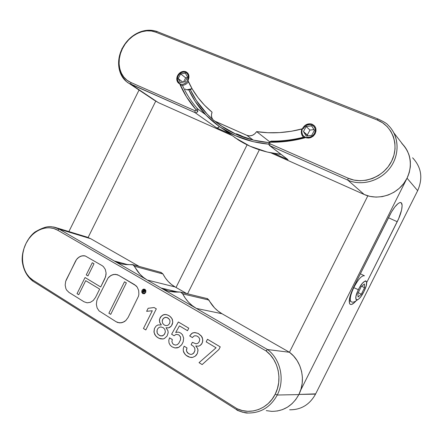 <?xml version="1.0" encoding="UTF-8"?>
<svg xmlns="http://www.w3.org/2000/svg" width="443" height="443" viewBox="0 0 443 443"><rect width="100%" height="100%" fill="white"/><g stroke="black" fill="none" stroke-linecap="round" stroke-linejoin="round"><path stroke-width="0.66" d="M355.862 301.113L356.011 300.941C353.077 304.236 351.006 305.244 349.804 303.964C348.408 301.135 349.721 295.481 353.735 287.003L351.055 293.188L349.222 300.897L349.71 303.832L350.452 304.446L351.482 304.468L354.239 302.763M271.31 411.353C283.393 411.469 292.568 405.888 298.831 394.602L300.996 389.126L302.204 383.306L302.403 377.347L301.594 371.45L299.811 365.813L297.126 360.63L293.626 356.061L289.445 352.268L367.823 195.834L289.445 352.268L367.823 195.834L289.445 352.268L267.517 349.544L196.365 308.428L221.998 313.733L289.445 352.268L221.998 313.733L218.067 311.086L214.539 307.879L207.634 298.704L180.583 292.114L182.677 293.859L181.32 292.419L180.423 292.075L174.62 292.098L169.879 291.439L165.333 290.071L161.058 288.022L147.214 280.02L175.151 286.964L186.741 293.587L175.151 286.964L147.214 280.02L143.366 277.384L139.927 274.167L133.265 264.897L122.517 264.128L118.253 262.882L114.255 260.977L59.168 229.142L90.699 238.711L139.235 266.442L90.699 238.711L87.022 237.094L55.342 227.447L59.168 229.142L90.699 238.711L86.562 236.955M269.427 145.459L269.732 145.631L269.887 143.731L348.12 178.202L269.887 143.731L269.577 142.712L270.346 142.22L269.577 142.712L268.818 142.568L269.577 142.712L269.887 143.731L269.732 145.631L288.011 159.679L274.023 153.444L288.011 159.679L269.732 145.631L347.805 180.124L364.229 194.505C377.275 200.424 394.874 195.568 404.005 183.142C413.23 170.776 412.151 153.195 401.795 143.416C411.082 153.328 412.832 164.923 407.045 178.197L300.587 390.421L407.045 178.197L409.177 172.792L410.296 167.172L410.362 161.529L409.371 156.047L407.372 150.919L404.431 146.317M139.041 90.045L68.892 231.573L139.041 90.045M88.102 237.476L155.825 100.954L88.102 237.476M393.81 132.795L406.203 148.854L408.789 154.219L410.207 160.078L410.384 166.191L409.315 172.31L407.045 178.197L417.66 190.673L315.532 394.132L298.914 394.436L315.665 393.866M366.682 282.584L398.65 218.692L401.607 209.96L402.133 205.508L401.369 202.966L400.516 202.567L399.392 202.778L398.035 203.597L394.829 206.953L391.407 212.119L353.735 287.003L389.785 215.143C393.655 207.756 397.05 203.575 399.963 202.595C403.811 201.593 402.222 211.987 397.227 221.727L388.472 217.751L397.227 221.727L366.682 282.584M247.094 144.833L176.026 287.463L247.094 144.833M187.577 293.787L259.354 149.817L187.577 293.787M289.628 409.792C301.035 409.897 309.668 404.68 315.532 394.132C309.768 404.537 301.262 409.758 290.027 409.808M121.891 48.47L122.456 48.614C128.758 35.313 144.457 27.394 155.764 32.167L377.248 120.003C392.675 125.923 399.686 145.37 391.601 161.219C383.743 177.167 363.083 184.997 348.12 178.202L353.907 180.068L360.076 180.75L366.383 180.207L372.585 178.457L378.433 175.55L383.688 171.602L388.14 166.756L391.601 161.219L393.927 155.205L395.034 148.964L394.874 142.74L393.462 136.787L390.859 131.344L387.182 126.62L382.58 122.794L377.248 120.003L377.99 119.001C383.765 121.62 387.116 123.658 388.046 125.125C399.06 135.475 400.156 154.308 390.261 167.631C380.465 181.026 361.671 186.359 347.805 180.124L364.229 194.505L369.949 196.387L376.035 197.107L382.254 196.631L388.361 194.959L394.115 192.157L399.281 188.319L403.651 183.607L407.045 178.197L417.66 190.673C423.104 178.18 421.426 167.227 412.61 157.802M412.937 158.123C421.47 167.532 423.043 178.379 417.66 190.673L315.532 394.132M240.671 135.486L245.981 138.05L237.985 134.379L236.285 133.852L235.892 133.836L236.03 134.251C235.432 133.625 236.147 133.692 238.168 134.445L240.671 135.486M270.346 142.22L270.568 141.383L271.105 141.101L271.504 141.411L271.105 141.101L270.568 141.383L270.346 142.22C282.424 142.402 294.689 140.736 307.137 137.219L288.603 141.112L270.346 142.22M154.701 100.511L128.725 83.151C127.102 82.597 124.843 80.105 121.947 75.687L118.951 66.539C118.32 61.029 119.411 55.021 122.218 48.525C128.869 35.318 143.216 27.089 156.534 31.353L378.593 119.228L377.984 119.006L377.248 120.003L155.764 32.167L156.534 31.353L157.121 31.425L157.481 31.73L156.534 31.353L155.764 32.167L151.368 30.999L146.694 30.849L141.91 31.708L137.208 33.535L132.756 36.26L128.719 39.776L125.242 43.946L122.456 48.614L120.457 53.614L119.322 58.758L119.089 63.864L119.782 68.731L121.371 73.189L123.807 77.06L126.997 80.2L130.84 82.476L195.009 110.744L194.992 112.605C196.149 112.965 197.102 112.539 197.833 111.331L195.956 110.318L195.009 110.744L195.956 110.318L195.889 109.504L186.481 96.851L179.277 82.786C177.316 81.041 176.945 78.732 178.164 75.869C180.434 72.303 183.164 71.29 186.353 72.818C188.43 74.54 188.845 76.883 187.605 79.84L192.24 88.988L197.899 97.46L204.522 105.218L212.059 112.173L211.438 114.925L211.776 117.594L213.039 119.815L215.054 121.288L246.867 135.342L249.47 135.896L252.211 135.392L254.719 133.902L256.647 131.626L269.521 141.682L256.647 131.626L267.932 132.728L279.561 132.607L291.4 131.25L303.35 128.592C306.03 124.577 309.286 123.625 313.123 125.729C315.355 127.734 315.826 130.259 314.53 133.299L313.207 135.159L311.385 136.527L309.28 137.241L307.137 137.219C310.333 137.585 312.797 136.278 314.53 133.299L315.239 130.846L314.984 128.404L313.805 126.355L311.878 125.009L309.513 124.566L307.065 125.092L304.9 126.504L303.317 128.647C287.202 132.917 271.648 133.913 256.647 131.626C253.989 135.381 250.727 136.621 246.867 135.342L253.202 140.077L246.867 135.342L214.29 120.884C211.532 118.813 210.79 115.911 212.059 112.173C201.355 103.308 193.192 92.548 187.577 79.895L188.281 77.597L188.131 75.393L187.179 73.566L185.573 72.397L183.563 72.059L181.447 72.602L179.553 73.937L178.164 75.869L177.532 77.807L177.516 79.751L178.119 81.479L179.277 82.786C183.352 92.631 188.89 101.536 195.889 109.504L197.639 108.884C191.404 101.812 186.337 93.971 182.438 85.355C186.337 93.971 191.404 101.812 197.639 108.884L197.833 111.331C197.102 112.539 196.149 112.965 194.992 112.605L216.522 127.811L229.43 133.564L216.522 127.811C217.69 128.165 218.609 127.734 219.291 126.515L217.856 127.855L216.522 127.811L194.992 112.605L195.009 110.744L130.84 82.476L130.929 84.297L194.992 112.605L128.725 83.151C118.425 77.187 115.557 61.533 122.124 48.713L122.456 48.614C115.689 61.727 119.51 77.78 130.84 82.476L130.929 84.297L158.24 102.571L231.75 135.381L158.24 102.571L128.542 83.04M155.709 101.187L156.13 101.469M364.229 194.505L270.944 152.874L364.229 194.505M224.751 128.282L215.054 121.288L224.751 128.282M205.497 114.554L197.639 108.884L195.889 109.504L195.956 110.318L197.833 111.331L197.639 108.884L205.497 114.554M303.422 137.214C292.485 139.96 281.715 141.256 271.105 141.101M390.715 128.038C399.78 139.263 399.093 157.171 388.926 169.337C378.826 181.558 361.039 186.054 347.805 180.124L348.12 178.202L347.805 180.124L269.449 145.476L287.74 159.53M237.11 410.29L242.581 412.211L248.301 413.014C260.971 413.003 270.623 407.001 277.257 395.012L275.225 394.154C268.176 408.811 250.672 415.318 237.121 408.756L236.844 409.963L237.47 410.268L237.11 410.29M277.141 411.038L282.451 409.625L287.435 407.189L291.931 403.789L295.774 399.547L298.831 394.602L277.257 395.012C270.623 407.001 260.971 413.003 248.301 413.014M144.916 290.619L143.687 289.794L142.496 292.186L142.845 292.386L143.31 291.444L143.969 291.931L143.754 292.923L144.08 293.116L144.141 291.715L144.927 291.411L144.916 290.619L144.927 291.411L144.141 291.715L144.08 293.116L143.754 292.923L143.969 291.931L143.31 291.444L142.845 292.386L142.496 292.186L143.687 289.794L144.916 290.619M144.196 290.475L144.595 290.824L144.163 291.494L143.46 291.151L143.886 290.292L144.196 290.475L143.886 290.292L143.46 291.151L144.163 291.494L144.562 291.25L144.196 290.475M144.302 293.443L145.437 292.374L145.631 290.769L144.772 289.55L143.366 289.44L142.242 290.497L142.037 292.109L142.895 293.332L144.302 293.443L142.895 293.332L142.037 292.109L142.242 290.497L143.366 289.44L144.772 289.55L145.631 290.769L145.437 292.374L144.302 293.443M145.919 290.658L144.922 289.251L143.299 289.124L141.993 290.348L141.754 292.214L142.74 293.626L144.374 293.759L145.692 292.524L145.919 290.658L145.692 292.524L144.374 293.759L142.74 293.626L141.754 292.214L141.993 290.348L143.299 289.124L144.922 289.251L145.919 290.658M161.075 272.434L162.969 273.99L161.186 272.462L132.662 264.637L125.834 264.609L121.111 263.795L114.255 260.977L147.214 280.02L114.255 260.977L128.016 264.709L114.255 260.977L59.168 229.142L57.651 230.194L53.57 228.444L49.19 227.724L44.688 228.056L40.23 229.419L35.983 231.75L32.101 234.962L28.729 238.932L25.987 243.512L23.977 248.534L22.776 253.811L22.421 259.149L22.936 264.355L24.299 269.228L26.475 273.591L29.382 277.274L32.915 280.126L237.121 408.756L242.343 410.561L247.787 411.303L253.28 410.949L258.634 409.504L263.674 407.006L268.22 403.534L272.113 399.198L275.225 394.154L277.44 388.566L278.691 382.63L278.935 376.55L278.16 370.531L276.404 364.783L273.735 359.489L270.247 354.826L266.066 350.945L57.651 230.194L266.066 350.945L266.514 350.291M145.808 329.952L143.454 328.507L152.292 310.753L146.633 311.313L148.139 308.278L154.12 307.542L156.318 308.849L145.808 329.952L156.318 308.849L154.12 307.542L148.139 308.278L146.633 311.313L152.292 310.753L143.454 328.507L145.808 329.952M157.963 324.946L161.346 324.94L159.735 322.543L159.508 319.303L161.219 316.219L164.048 314.536L166.551 314.646L168.894 315.599L170.915 317.188L172.371 319.42L172.776 322.194L172.283 324.287L171.214 326.159L168.573 327.892L166.009 327.726L167.925 330.7L168.163 332.71L167.039 336.087L164.386 338.491L163.096 338.967L160.444 338.84L157.985 337.776L155.665 335.849L154.042 332.438L154.43 328.529L156.074 326.065L157.963 324.946L156.074 326.065L154.43 328.529L153.965 331.785L154.779 334.565L156.761 336.907L159.187 338.386L163.096 338.967L164.386 338.491L167.039 336.087L168.157 332.743L167.925 330.7L166.009 327.726L168.573 327.892L170.19 327.117L171.502 325.777L172.776 322.194L172.045 318.711L169.951 316.319L167.747 315.051L165.56 314.464L162.841 315.023L160.333 317.282L159.43 319.796L159.646 322.288L161.346 324.94L157.963 324.946M172.128 346.88L170.267 345.285L169.038 343.048L168.789 340.407L169.514 337.826L172.316 339.537L171.901 341.703L172.726 343.646L173.734 344.543L175.5 345.097L177.311 344.66L178.773 343.292L180.578 339.753L180.456 336.752L178.784 334.836L176.176 334.349L174.077 335.722L171.618 334.227L178.357 321.978L188.768 328.174L187.511 330.694L179.437 325.876L175.694 332.471L178.136 332.106L179.332 332.388L181.021 333.291L182.488 334.758L183.673 338.181L183.153 341.902L181.702 344.732L178.579 347.423L174.952 347.938L172.128 346.88L174.952 347.938L177.217 347.882L178.778 347.329L181.702 344.732L183.153 341.902L183.673 338.181L182.488 334.758L181.021 333.291L179.332 332.388L178.136 332.106L175.694 332.471L179.437 325.876L187.511 330.694L188.768 328.174L178.357 321.978L171.618 334.227L174.077 335.722L176.176 334.349L178.784 334.836L180.55 337.007L180.578 339.753L178.773 343.292L177.311 344.66L175.5 345.097L173.734 344.543L172.726 343.646L171.901 341.703L172.316 339.537L169.514 337.826L168.789 340.407L169.038 343.048L170.267 345.285L172.128 346.88M183.275 350.795L183.308 348.414L184.122 346.182L187.007 347.943L186.464 350.557L187.018 352.135L188.026 353.232L190.208 354.328L191.858 354.328L193.541 353.32L194.931 350.59L194.759 348.209L193.641 346.454L191.132 344.732L192.34 342.306L195.983 343.807L197.894 343.308L199.272 341.686L199.765 339.205L198.757 337.239L196.93 335.982L194.793 335.739L193.469 336.409L192.45 337.594L189.687 335.938L192.052 333.28L194.438 332.532L198.193 333.407L201.272 335.905L202.689 339.067L202.584 341.941L201.565 344.15L200.153 345.485L198.442 346.204L195.745 345.966L197.606 348.453L197.993 350.579L197.323 353.536L195.285 356.117L192.699 357.374L191.304 357.507L188.591 356.859L186.625 355.757L184.764 354.001L183.275 350.795L183.823 352.517L185.96 355.236L189.92 357.307L192.699 357.374L195.285 356.117L196.354 355.065L197.428 353.281L197.999 350.025L197.606 348.453L195.745 345.966L198.442 346.204L200.153 345.485L202.074 343.292L202.789 340.506L202.324 337.688L201.676 336.459L198.193 333.407L195.081 332.582L192.783 332.865L191.437 333.762L189.687 335.938L192.45 337.594L193.469 336.409L194.793 335.739L196.93 335.982L198.757 337.239L199.76 339.161L199.272 341.686L197.894 343.308L195.983 343.807L192.34 342.306L191.132 344.732L193.641 346.454L194.748 348.17L194.931 350.59L193.879 352.938L191.858 354.328L190.208 354.328L188.341 353.47L186.614 351.271L186.442 349.915L187.007 347.943L184.122 346.182L183.308 348.414L183.275 350.795M216.09 347.783L206.189 341.874L207.479 339.277L220.232 346.863L218.908 349.51L202.152 364.578L199.034 362.667L216.09 347.783L199.034 362.667L202.152 364.578L218.908 349.51L220.232 346.863L207.479 339.277L206.189 341.874L216.09 347.783M99.653 289.091L95.516 297.419L93.251 300.492L90.333 302.342L87.138 302.813L84.043 301.788L68.997 292.43L66.649 290.087L65.874 288.565L65.176 285.087L65.669 281.377L75.526 261.137L76.528 259.487L79.098 257.023L82.132 255.799L85.272 255.965L102.028 265.567L103.385 266.592L105.296 269.41L106.076 272.916L105.611 276.692L100.722 286.986L85.05 277.534L77.038 293.665L78.732 294.717L85.704 280.668L99.653 289.091L85.704 280.668L78.732 294.717L77.038 293.665L85.05 277.534L100.722 286.986L104.891 278.547L106.004 274.798L106.076 272.916L105.296 269.41L103.385 266.592L102.028 265.567L85.272 255.965L83.71 255.7L80.582 256.248L77.735 258.108L76.528 259.487L66.389 279.555L65.669 281.377L65.176 285.087L65.874 288.565L66.649 290.087L68.997 292.43L84.043 301.788L87.138 302.813L90.333 302.342L93.251 300.492L95.516 297.419L99.653 289.091M97.582 298.687L107.976 278.149L110.639 275.64L113.79 274.416L117.068 274.621L118.635 275.308L134.644 284.699L137.225 287.125L138.67 290.464L138.875 294.285L138.476 296.24L128.132 317.426L125.795 320.566L124.345 321.662L121.116 322.842L117.783 322.537L116.193 321.784L99.044 310.886L97.122 307.951L96.364 304.369L96.845 300.553L97.582 298.687L96.845 300.553L96.364 304.369L97.122 307.951L99.044 310.886L116.193 321.784L119.438 322.881L122.766 322.426L125.795 320.566L128.132 317.426L138.476 296.24L138.875 294.285L138.67 290.464L137.225 287.125L136.067 285.768L118.635 275.308L115.435 274.328L112.173 274.859L109.222 276.742L107.976 278.149L97.582 298.687M124.511 281.792L126.371 282.867L110.717 314.358L108.884 313.229L124.511 281.792L108.884 313.229L110.717 314.358L126.371 282.867L124.511 281.792M92.288 262.738L93.999 263.746L87.947 275.939L86.241 274.915L92.288 262.738L86.241 274.915L87.947 275.939L93.999 263.746L92.288 262.738M163.124 327.604L160.815 326.928L159.231 327.344L157.918 328.473L157.11 330.085L156.966 331.89L157.464 333.568L159.22 335.307L160.715 335.927L163.085 335.589L164.63 334.033L165.355 331.907L164.84 329.343L163.124 327.604L164.84 329.343L165.355 331.907L164.381 334.415L162.326 335.949L159.951 335.661L157.968 334.243L157.115 332.771L157.11 330.085L157.918 328.473L159.231 327.344L160.815 326.928L163.124 327.604M164.248 324.99L165.638 325.561L167.138 325.561L168.528 324.863L169.708 323.157L170.018 321.075L169.525 319.514L167.21 317.57L165.012 317.387L163.096 318.711L162.193 321.009L162.675 323.368L164.248 324.99L162.675 323.368L162.193 321.009L162.653 319.42L163.644 318.107L165.754 317.288L167.886 317.902L169.525 319.514L170.018 321.075L169.708 323.157L168.528 324.863L167.138 325.561L165.638 325.561L164.248 324.99M267.517 349.544L266.066 350.945C278.376 360.015 282.734 379.778 275.225 394.154L277.257 395.012C285.17 379.861 280.524 359.035 267.517 349.544C280.524 359.035 285.17 379.861 277.257 395.012L298.831 394.602C306.202 380.509 301.738 361.134 289.445 352.268L267.517 349.544L161.058 288.022L178.236 292.109L161.058 288.022L196.365 308.428L192.234 305.609L188.535 302.198L185.329 298.255L182.677 293.859L208.93 300.055L206.931 298.41M33.79 281.731L32.716 281.061L32.915 280.126C22.515 273.652 19.42 256.591 25.987 243.512C32.405 230.343 47.096 223.997 57.651 230.194L59.168 229.142L53.542 226.971L55.342 227.447C52.13 227.409 49.245 223.737 35.019 231.994C27.765 237.387 21.524 249.714 22.222 260.96C23.252 269.593 26.746 276.288 32.716 281.056L33.79 281.731M160.1 272.362L160.959 272.406M162.969 273.99L165.328 277.927L168.174 281.438L171.469 284.472L175.151 286.964C169.918 283.919 165.859 279.594 162.969 273.99L134.517 266.254L162.969 273.99M132.656 264.637L134.517 266.254C137.507 272.207 141.738 276.797 147.214 280.02L161.058 288.022L168.467 291.095L180.583 292.114M266.282 410.628L271.692 411.37M236.889 409.482L237.121 408.756L32.915 280.126L32.716 281.056L236.839 409.808M196.365 308.428C190.496 304.972 185.933 300.116 182.677 293.859L208.93 300.055C212.059 305.925 216.417 310.482 221.998 313.733L196.365 308.428M358.359 289.705C364.345 277.207 370.149 279.24 364.063 291.289L361.028 296.411L358.963 298.831L357.235 300.005L356.1 299.739L355.884 296.755L357.495 291.605L359.334 287.834L362.54 283.121L365.276 280.951L365.918 280.94L366.627 282.014L366.162 285.896L364.063 291.289C358.332 303.416 352.174 302.137 358.359 289.705L353.78 287.634L358.359 289.705M364.401 275.773C361.726 275.347 358.188 279.3 353.78 287.634C358.188 279.3 361.726 275.347 364.401 275.773M353.497 287.485L353.78 287.634L353.497 287.485M361.15 286.737L357.933 293.327L358.055 297.043L361.338 294.218L364.511 287.723L364.439 283.963L361.15 286.737L364.439 283.963L364.511 287.723L361.676 286.294L364.511 287.723L361.338 294.218L358.265 292.651L361.338 294.218L358.055 297.043L357.933 293.327L361.15 286.737M351.321 301.788L350.767 301.401C349.577 299.163 350.579 294.573 353.78 287.634C350.479 294.822 349.516 299.451 350.884 301.528M268.796 142.613C252.067 141.029 237.171 136.117 224.108 127.877L215.857 122.013L220.536 125.507L236.158 134.307L253.684 140.187L268.796 142.613M212.646 119.322C203.127 110.905 195.662 100.982 190.257 89.564L196.365 100.511L207.18 114.117L212.646 119.328M229.552 133.653L238.467 140.032C250.982 147.89 265.18 152.68 281.067 154.402L267.162 152.038L249.996 146.196L234.679 137.518M268.58 144.147C251.74 142.552 236.734 137.623 223.554 129.362C208.033 119.411 196.454 106.248 188.807 89.879L195.202 101.441L206.139 115.224L219.656 126.776L235.46 135.702L253.208 141.677L268.58 144.147M177.676 75.437C179.631 72.253 182.189 70.946 185.34 71.517C188.901 73.078 189.82 76.002 188.103 80.277L185.434 83.245L183.103 84.248L180.744 84.27L178.712 83.317L177.322 81.534L176.774 79.197L177.15 76.661L179.288 73.305L181.453 71.866L183.834 71.329L186.071 71.783L187.832 73.167L188.84 75.266L188.934 77.763L188.103 80.277C184.803 84.779 181.403 85.51 177.892 82.481C176.486 80.416 176.408 78.068 177.676 75.437M185.08 89.021C187.245 90.306 189.571 90.189 192.057 88.683L186.88 89.774M188.436 81.772C186.099 84.757 183.374 85.859 180.257 85.078C183.374 85.859 186.099 84.757 188.436 81.772M180.633 73.909L178.175 78.566L180.401 82.514L185.119 81.805L187.588 77.126L185.335 73.178L180.633 73.909L185.695 77.841L183.468 82.055L185.695 77.841L180.633 73.909L185.335 73.178L187.588 77.126L185.119 81.805L180.401 82.514L178.175 78.566L182.876 82.143L178.175 78.566L180.633 73.909M187.345 77.586L185.695 77.841L187.345 77.586M302.757 128.099C304.834 124.76 307.68 123.376 311.296 123.957C315.726 125.701 317.005 128.979 315.134 133.797L313.306 136.112L310.814 137.629L306.672 137.956L304.263 136.832L302.569 134.822L301.844 132.219L302.192 129.434L303.56 126.87L305.742 124.926L309.801 123.769L312.442 124.35L314.547 125.934L315.804 128.287L316.009 131.05L315.134 133.797C310.881 139.041 306.722 139.434 302.652 134.971C301.528 132.784 301.561 130.497 302.757 128.099M303.721 137.485C301.362 135.226 300.742 132.407 301.877 129.029C301.019 131.388 301.135 133.598 302.22 135.647L303.721 137.485M306.157 126.515L303.455 131.571L306.213 136.007L311.7 135.386L314.414 130.303L311.628 125.867L306.157 126.515L309.956 130.07L307.292 135.06L307.769 135.829L303.455 131.571L307.292 135.06L309.956 130.07L306.157 126.515L311.628 125.867L314.414 130.303L311.7 135.386L306.213 136.007L303.455 131.571L306.157 126.515M313.976 129.605L309.956 130.07L313.976 129.605M269.449 145.476C268.674 144.512 268.58 143.538 269.161 142.541L270.562 141.395C281.781 141.633 293.194 140.237 304.806 137.203M247.925 412.998C246.197 413.302 242.504 412.289 236.844 409.963M168.467 291.095L170.356 291.538M120.341 263.585L121.504 263.895M360.369 273.78L364.456 275.812M349.239 300.609L350.767 301.401C352.218 302.768 354.356 302.309 357.18 300.022M238.467 140.032L223.56 129.367M302.22 135.647L302.652 134.971"/></g></svg>
